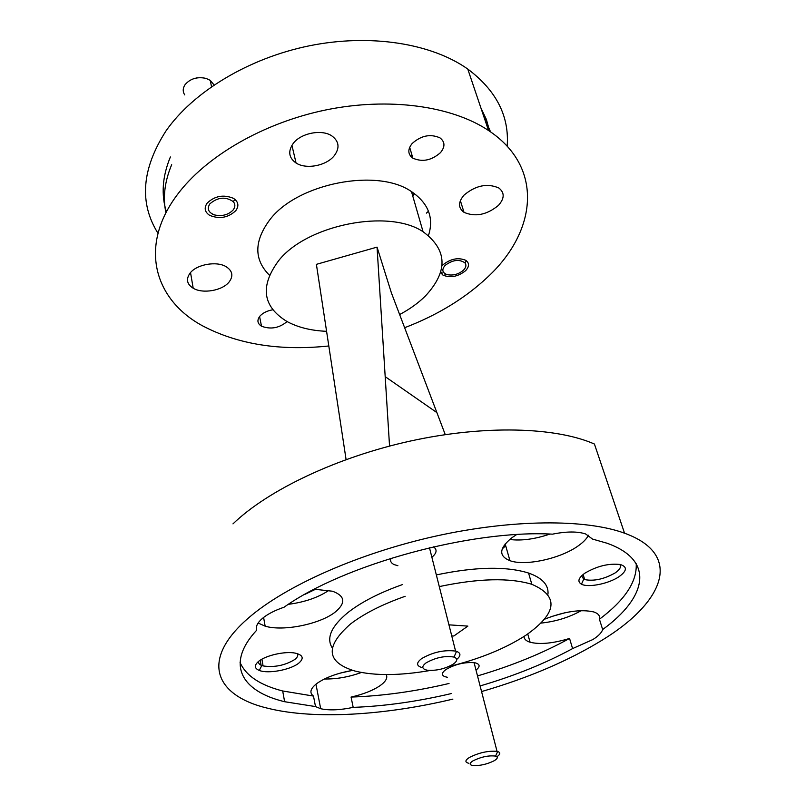 <?xml version="1.0" encoding="UTF-8"?>
<svg xmlns="http://www.w3.org/2000/svg" width="806" height="806" viewBox="0 0 806 806"><rect width="100%" height="100%" fill="white"/><g stroke="black" fill="none" stroke-linecap="round" stroke-linejoin="round"><path stroke-width="1.21" d="M399.625 314.541C409.72 309.202 418.294 303.036 425.356 296.044C448.307 271.269 447.542 249.83 423.069 231.725C388.875 208.553 307.056 224.642 278.745 260.54C259.744 286.16 262.494 306.481 286.996 321.513C297.898 327.407 311.096 330.682 326.581 331.316M428.49 235.483C434.102 217.892 428.439 203.263 411.493 191.626C377.601 167.648 297.454 183.234 269.96 219.575C253.981 240.984 253.779 259.512 269.375 275.158M440.529 272.438L442.968 275.128C450.443 278.151 457.989 276.68 465.586 270.715C469.435 266.534 469.495 263.058 465.777 260.308C458.221 257.245 450.635 258.746 442.998 264.811L441.91 266.051M207.132 203.152C203.898 207.988 204.734 212.049 209.641 215.333C219.454 219.333 228.179 217.771 235.805 210.648C239.181 205.842 238.405 201.742 233.488 198.347C223.564 194.276 214.779 195.878 207.132 203.152M412.128 143.528C407.514 149.442 407.765 154.319 412.874 158.167C422.324 162.318 431.522 160.485 440.479 152.646C445.255 146.783 445.083 141.856 439.975 137.866C430.414 133.625 421.125 135.509 412.128 143.528M272.851 309.766C267.26 310.753 262.988 312.829 260.036 315.992C256.812 320.093 257.305 323.498 261.507 326.208C270.625 329.634 279.088 328.133 286.896 321.705L287.047 321.534M464.065 195.082C458.07 202.125 458.05 207.877 464.014 212.341C475.339 217.177 486.794 214.88 498.37 205.459C504.616 198.478 504.758 192.644 498.803 187.969C487.308 183.012 475.721 185.39 464.065 195.082M190.025 273.184C185.823 279.188 186.891 284.216 193.198 288.236C202.749 294.069 222.375 290.644 229.085 282.009C233.528 276.055 232.581 270.967 226.244 266.756C216.774 260.771 196.503 264.348 190.025 273.184M293.253 143.387C287.792 151.256 288.729 157.805 296.064 163.014C306.119 169.663 326.279 165.824 334.198 155.78C339.961 147.992 339.175 141.362 331.82 135.892C321.836 129.01 300.92 133.061 293.253 143.387M166.419 211.887C161.029 194.75 162.349 176.443 170.378 156.969M165.925 212.834C162.701 197.571 164.626 181.521 171.688 164.686M414.395 193.591L412.823 196.231M404.632 327.72C437.648 315.086 465.495 298.059 488.164 276.619C536.453 231.564 544.513 167.497 488.527 130.501C451.914 106.009 389.147 96.972 325.896 109.928C262.665 122.955 205.107 156.878 176.907 195.243C138.209 247.271 154.994 300.225 202.649 325.876C237.911 344.404 279.964 351.104 328.818 345.976M507.165 146.229C509.452 116.235 496.325 90.514 467.772 69.054C431.684 43.474 370.619 33.409 309.454 45.781C248.329 58.213 192.936 92.065 165.945 130.995C141.655 168.928 139.005 203.021 158.006 233.287M505.694 545.783L502.209 548.896M390.92 558.286C389.933 560.996 391.011 563.102 394.164 564.603L397.892 565.721M476.014 670.108C480.467 666.522 480.094 664.073 474.895 662.764C465.092 661.867 455.491 664.084 446.101 669.413C441.748 672.597 441.265 674.985 444.66 676.607L447.511 677.312M584.904 573.167C578.325 577.983 577.177 581.66 581.469 584.199C588.148 587.896 608.792 583.745 619.058 576.663C626.997 570.89 627.451 566.85 620.418 564.553C608.943 563.142 597.105 566.014 584.904 573.167M581.589 575.837L583.705 579.192L584.713 579.605C594.002 581.378 604.168 579.131 615.19 572.895C620.015 569.53 621.517 566.699 619.683 564.402M258.525 661.444C254.081 665.353 254.323 668.355 259.27 670.441C267.995 674.068 290.644 669.857 298.764 663.147C304.255 658.361 303.086 655.026 295.248 653.122C285.123 650.996 265.537 655.419 258.525 661.444M258.645 661.343C258.232 663.137 259.29 664.527 261.819 665.524L263.078 665.927C274.483 667.6 285.082 665.434 294.885 659.439C297.575 657.273 298.361 655.328 297.243 653.595M550.961 616.711L565.107 612.711M340.303 673.091L352.373 670.421M304.658 594.475L315.67 589.216M480.114 685.936C514.54 675.831 545.37 663.378 572.592 648.588L592.934 639.511C598.435 636.015 601.679 632.68 602.666 629.536C646.835 597.447 655.56 560.361 606.938 543.204L592.541 539.083L585.609 533.965C577.519 531.295 566.477 531.356 552.493 534.156C471.208 529.562 343.759 564.512 284.075 607.21C274.765 610.394 267.542 614.132 262.393 618.424C257.446 622.716 255.502 626.685 256.56 630.332C225.116 664.305 241.457 691.367 284.619 701.714L315.499 706.58L320.687 708.716C329.12 710.59 339.961 710.146 353.189 707.376C384.653 706.187 417.427 701.573 451.511 693.513M572.592 648.588L569.55 638.443C553.118 643.42 539.97 644.689 530.096 642.241C526.157 641.012 524.122 639.098 523.981 636.488M540.957 623.098C555.757 621.567 569.197 617.406 581.287 610.626M353.189 707.376L351.063 697.069C363.244 694.319 372.946 690.5 380.16 685.604C385.842 681.513 387.857 677.836 386.215 674.582M315.499 706.58L313.494 696.082C309.192 692.828 310.29 688.646 316.788 683.538C325.423 677.473 337.371 673.091 352.635 670.38M324.445 678.984C336.455 679.196 348.766 677.03 361.37 672.486M258.132 623.028L265.144 626.161C283.41 631.753 321 623.965 335.749 611.633C346.046 602.666 344.958 595.866 332.505 591.221L314.34 589.236M256.268 628.67L256.56 630.332M288.377 604.329C304.829 602.153 318.34 597.478 328.898 590.335M516.575 534.6L511.669 537.894C499.015 548.382 498.44 555.979 509.946 560.694C525.351 566.366 560.754 558.608 578.365 545.763C583.343 542.237 586.708 538.73 588.471 535.234M509.654 539.486C521.512 540.977 534.932 539.164 549.924 534.066M547.979 594.143C548.755 584.934 542.277 577.902 528.555 573.036C506.168 566.104 475.429 566.729 436.338 574.92M402.365 584.612C379.485 592.753 361.36 602.052 348.001 612.489C331.296 626.242 326.047 638.05 332.253 647.933M448.499 666.673C479.369 659.117 505.171 648.639 525.895 635.239C557.248 613.165 559.233 596.178 531.839 584.3C509.412 577.559 478.563 578.325 439.29 586.587M405.146 596.299C382.135 604.44 363.899 613.688 350.449 624.046C324.768 646.624 326.239 662.29 354.882 671.025C374.73 675.912 399.857 675.72 430.273 670.471M481.565 691.568C528.121 678.068 568.341 660.92 602.233 640.105C663.61 602.626 684.203 554.79 624.539 533.189L594.425 444.035C555.808 427.029 484.769 424.782 410.728 440.973C336.707 457.204 267.652 490.29 232.974 523.88M624.539 533.189C585.549 518.903 512.273 519.074 435.139 536.252C358.035 553.46 285.586 585.932 248.963 617.567C198.709 660.588 215.504 696.213 268.549 708.444C314.965 719.788 385.187 715.305 452.891 699.114M636.206 563.716C637.163 581.61 624.902 600.117 599.422 619.25L602.666 629.536M351.063 697.069C382.427 696.021 415.08 691.488 449.033 683.478M477.515 675.922C511.8 665.827 542.478 653.334 569.55 638.443M240.067 662.482C245.89 675.69 260.096 685.191 282.694 690.984L313.494 696.082M431.885 557.278C436.862 553.047 437.376 549.561 433.447 546.841M599.422 619.25C600.269 615.965 598.415 613.537 593.881 611.976C580.955 608.973 564.462 611.401 544.413 619.26M451.733 635.874L453.818 636.005L467.883 626.111L448.952 624.841M346.086 459.561L316.395 264.348L377.047 247.12L389.55 446.081M445.255 434.625L391.394 292.87L377.047 247.12M480.93 108.024L486.371 119.409L489.685 131.287M463.269 209.953L462.322 211.031M483.409 115.359L490.562 131.892M426.394 213.116L428.48 211.232M453.284 664.124C457.596 660.96 457.838 658.613 454 657.081C444.972 655.57 435.663 657.505 426.072 662.885C421.387 666.532 421.77 668.98 427.2 670.199C436.258 670.935 444.952 668.899 453.284 664.124M422.062 667.59C416.259 665.887 416.118 662.885 421.629 658.603C432.832 652.165 444.156 649.656 455.581 651.097L456.539 651.369C460.982 653.112 461.042 655.792 456.71 659.419M494.3 760.683C497.765 758.527 498.189 756.995 495.579 756.099C488.678 755.272 481.152 756.854 473.001 760.834C469.223 763.282 469.193 764.864 472.921 765.569C479.973 765.891 487.106 764.269 494.3 760.683M468.709 763.262C464.74 762.254 464.991 760.31 469.455 757.428C479.046 752.643 488.245 750.628 497.05 751.363L497.675 751.514C500.717 752.552 500.455 754.295 496.909 756.753M463.5 270.171C466.029 267.521 466.543 265.103 465.032 262.927C459.38 258.958 452.75 259.774 445.134 265.365C441.567 269.607 442.202 272.69 447.028 274.604C453.043 275.813 458.533 274.332 463.5 270.171M411.886 154.802L410.586 156.152M442.363 273.073L440.711 271.813M233.156 209.953C235.342 207.021 235.392 204.261 233.337 201.681C225.599 196.372 217.761 197.107 209.842 203.858C206.779 208.865 208.381 212.572 214.648 214.96C222.184 216.532 228.36 214.87 233.156 209.953M196.08 78.061L197.551 77.809M214.074 84.942L210.255 80.358L206.044 78.394C197.208 76.53 190.196 78.645 185.007 84.751C182.74 88.267 182.64 91.652 184.715 94.896M423.069 231.725L411.493 191.626M412.874 158.167L409.67 147.286M261.507 326.208L259.572 316.546M464.014 212.341L460.357 200.603M193.198 288.236L190.528 272.579M296.064 163.014L291.923 145.292M488.527 130.501L467.772 69.054M583.705 579.192L581.469 584.199M583.101 574.497L584.713 579.605M261.819 665.524L259.27 670.441M261.91 659.187L263.078 665.927M527.749 633.979L530.096 642.241M315.952 684.183L320.687 708.716M263.602 617.446L265.144 626.161M505.171 543.929L509.946 560.694M528.555 573.036L531.839 584.3M282.694 690.984L284.619 701.714M260.237 660.205L261.315 666.481M436.882 412.591L385.187 376.654M454 657.081L456.539 651.369M455.581 651.097L429.477 547.758M495.579 756.099L497.675 751.514M497.05 751.363L474.069 662.623M465.032 262.927L466.291 260.65M447.028 274.604L444.519 273.98M233.337 201.681L234.838 199.304M211.515 86.705L210.255 80.358M214.648 214.96L212.462 214.406"/></g></svg>
